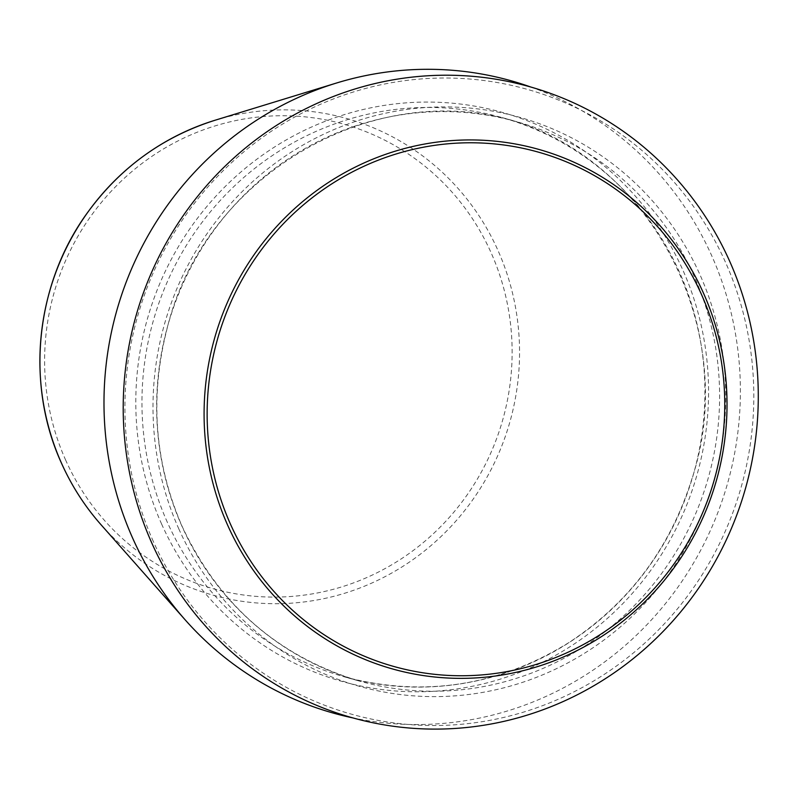 <?xml version="1.0" encoding="UTF-8"?>
<svg xmlns="http://www.w3.org/2000/svg" width="798" height="798" viewBox="0 0 798 798"><rect width="100%" height="100%" fill="white"/><g stroke="black" fill="none" stroke-linecap="round" stroke-linejoin="round"><path stroke-width="0.6" stroke-dasharray="3.99 2.99" d="M530.69 86.992A328.417 317.375 -74.3 0 1 727.676 482.99A328.417 317.375 -74.3 0 1 352.945 717.921M153.356 541.513A324.547 313.634 -74.3 0 1 469.254 78.982A324.547 313.634 -74.3 0 1 695.527 584.814A324.547 313.634 -74.3 0 1 153.356 541.513M215.101 120.229A247.52 239.201 -74.3 0 1 498.171 250.881A247.52 239.201 -74.3 0 1 410.761 561.154A247.52 239.201 -74.3 0 1 101.117 524.835M65.745 460.296A241.265 233.156 -74.3 0 1 300.587 116.448A241.265 233.156 -74.3 0 1 468.795 492.496A241.265 233.156 -74.3 0 1 65.745 460.296M161.685 524.196A295.579 285.644 -74.3 0 1 449.394 102.942A295.579 285.644 -74.3 0 1 655.477 563.637A295.579 285.644 -74.3 0 1 161.685 524.196M167.39 522.371A290.532 280.756 -74.3 0 1 210.522 211.65A290.532 280.756 -74.3 0 1 502.221 117.635A290.532 280.756 -74.3 0 1 693.681 473.404A290.532 280.756 -74.3 0 1 344.656 676.923A290.532 280.756 -74.3 0 1 167.39 522.371M182.084 526.51A290.532 280.756 -74.3 0 1 225.216 215.789A290.532 280.756 -74.3 0 1 516.914 121.775A290.532 280.756 -74.3 0 1 708.375 477.543A290.532 280.756 -74.3 0 1 359.349 681.063A290.532 280.756 -74.3 0 1 182.084 526.51M178.882 529.034A295.579 285.644 -74.3 0 1 466.591 107.79A295.579 285.644 -74.3 0 1 672.674 568.475A295.579 285.644 -74.3 0 1 178.882 529.034M502.221 117.635C651.527 155.809 741.162 331.729 691.846 479.049C669.921 548.565 628.974 603.059 569.014 642.51C498.301 686.17 423.519 697.642 344.656 676.923L359.349 681.063C278.123 656.455 219.091 604.974 182.243 526.62C154.872 463.738 149.625 398.551 166.503 331.05C201.335 179.66 369.634 76.399 516.914 121.775L502.221 117.635"/><path stroke-width="1.2" d="M352.945 717.921A328.417 317.375 -74.3 0 1 185.216 619.896A328.417 317.375 -74.3 0 1 132.747 538.331A328.417 317.375 -74.3 0 1 336.447 83.042A328.417 317.375 -74.3 0 1 530.69 86.992M151.909 543.278A327.749 316.726 -74.3 0 1 470.93 76.189A327.749 316.726 -74.3 0 1 699.427 587.009A327.749 316.726 -74.3 0 1 151.909 543.278M61.576 463.369A247.52 239.201 -74.3 0 1 215.101 120.229C162.602 136.837 119.909 167.869 87.002 213.335C35.361 284.577 25.217 384.117 61.536 463.319C71.68 485.932 84.867 506.431 101.117 524.835A247.52 239.201 -74.3 0 1 61.576 463.369M230.522 524.276A267.14 258.153 -74.3 0 1 490.551 143.57A267.14 258.153 -74.3 0 1 676.794 559.927A267.14 258.153 -74.3 0 1 230.522 524.276M227.719 525.343A269.874 260.796 -74.3 0 1 490.411 140.737A269.874 260.796 -74.3 0 1 678.559 561.353A269.874 260.796 -74.3 0 1 227.719 525.343M101.117 524.835L185.216 619.896M215.101 120.229L336.447 83.042"/></g></svg>
